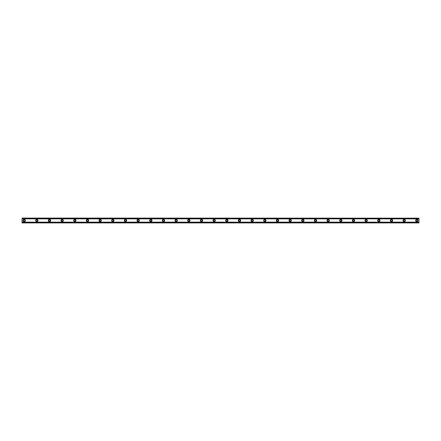 <?xml version="1.0" encoding="UTF-8"?>
<svg xmlns="http://www.w3.org/2000/svg" width="441" height="441" viewBox="0 0 441 441"><rect width="100%" height="100%" fill="white"/><g stroke="black" fill="none" stroke-linecap="round" stroke-linejoin="round"><path stroke-width="0.66" d="M24.161 221.239A0.739 0.739 0 0 1 23.423 220.5A0.739 0.739 0 0 1 24.161 219.761A0.739 0.739 0 0 1 24.9 220.5A0.739 0.739 0 0 1 24.161 221.239M416.839 221.239A0.739 0.739 0 0 1 416.1 220.5A0.739 0.739 0 0 1 416.839 219.761A0.739 0.739 0 0 1 417.577 220.5A0.739 0.739 0 0 1 416.839 221.239M404.171 221.239A0.739 0.739 0 0 1 403.432 220.5A0.739 0.739 0 0 1 404.171 219.761A0.739 0.739 0 0 1 404.91 220.5A0.739 0.739 0 0 1 404.171 221.239M391.503 221.239A0.739 0.739 0 0 1 390.765 220.5A0.739 0.739 0 0 1 391.503 219.761A0.739 0.739 0 0 1 392.242 220.5A0.739 0.739 0 0 1 391.503 221.239M378.836 221.239A0.739 0.739 0 0 1 378.097 220.5A0.739 0.739 0 0 1 378.836 219.761A0.739 0.739 0 0 1 379.574 220.5A0.739 0.739 0 0 1 378.836 221.239M366.173 221.239A0.739 0.739 0 0 1 365.429 220.5A0.739 0.739 0 0 1 366.173 219.761A0.739 0.739 0 0 1 366.912 220.5A0.739 0.739 0 0 1 366.173 221.239M353.506 221.239A0.739 0.739 0 0 1 352.767 220.5A0.739 0.739 0 0 1 353.506 219.761A0.739 0.739 0 0 1 354.244 220.5A0.739 0.739 0 0 1 353.506 221.239M340.838 221.239A0.739 0.739 0 0 1 340.099 220.5A0.739 0.739 0 0 1 340.838 219.761A0.739 0.739 0 0 1 341.577 220.5A0.739 0.739 0 0 1 340.838 221.239M328.17 221.239A0.739 0.739 0 0 1 327.431 220.5A0.739 0.739 0 0 1 328.17 219.761A0.739 0.739 0 0 1 328.909 220.5A0.739 0.739 0 0 1 328.17 221.239M315.502 221.239A0.739 0.739 0 0 1 314.764 220.5A0.739 0.739 0 0 1 315.502 219.761A0.739 0.739 0 0 1 316.241 220.5A0.739 0.739 0 0 1 315.502 221.239M302.835 221.239A0.739 0.739 0 0 1 302.096 220.5A0.739 0.739 0 0 1 302.835 219.761A0.739 0.739 0 0 1 303.573 220.5A0.739 0.739 0 0 1 302.835 221.239M290.167 221.239A0.739 0.739 0 0 1 289.428 220.5A0.739 0.739 0 0 1 290.167 219.761A0.739 0.739 0 0 1 290.906 220.5A0.739 0.739 0 0 1 290.167 221.239M277.499 221.239A0.739 0.739 0 0 1 276.761 220.5A0.739 0.739 0 0 1 277.499 219.761A0.739 0.739 0 0 1 278.238 220.5A0.739 0.739 0 0 1 277.499 221.239M264.837 221.239A0.739 0.739 0 0 1 264.098 220.5A0.739 0.739 0 0 1 264.837 219.761A0.739 0.739 0 0 1 265.576 220.5A0.739 0.739 0 0 1 264.837 221.239M252.169 221.239A0.739 0.739 0 0 1 251.431 220.5A0.739 0.739 0 0 1 252.169 219.761A0.739 0.739 0 0 1 252.908 220.5A0.739 0.739 0 0 1 252.169 221.239M239.502 221.239A0.739 0.739 0 0 1 238.763 220.5A0.739 0.739 0 0 1 239.502 219.761A0.739 0.739 0 0 1 240.24 220.5A0.739 0.739 0 0 1 239.502 221.239M226.834 221.239A0.739 0.739 0 0 1 226.095 220.5A0.739 0.739 0 0 1 226.834 219.761A0.739 0.739 0 0 1 227.573 220.5A0.739 0.739 0 0 1 226.834 221.239M214.166 221.239A0.739 0.739 0 0 1 213.427 220.5A0.739 0.739 0 0 1 214.166 219.761A0.739 0.739 0 0 1 214.905 220.5A0.739 0.739 0 0 1 214.166 221.239M201.498 221.239A0.739 0.739 0 0 1 200.76 220.5A0.739 0.739 0 0 1 201.498 219.761A0.739 0.739 0 0 1 202.237 220.5A0.739 0.739 0 0 1 201.498 221.239M188.831 221.239A0.739 0.739 0 0 1 188.092 220.5A0.739 0.739 0 0 1 188.831 219.761A0.739 0.739 0 0 1 189.569 220.5A0.739 0.739 0 0 1 188.831 221.239M176.163 221.239A0.739 0.739 0 0 1 175.424 220.5A0.739 0.739 0 0 1 176.163 219.761A0.739 0.739 0 0 1 176.902 220.5A0.739 0.739 0 0 1 176.163 221.239M163.501 221.239A0.739 0.739 0 0 1 162.762 220.5A0.739 0.739 0 0 1 163.501 219.761A0.739 0.739 0 0 1 164.239 220.5A0.739 0.739 0 0 1 163.501 221.239M150.833 221.239A0.739 0.739 0 0 1 150.094 220.5A0.739 0.739 0 0 1 150.833 219.761A0.739 0.739 0 0 1 151.572 220.5A0.739 0.739 0 0 1 150.833 221.239M138.165 221.239A0.739 0.739 0 0 1 137.427 220.5A0.739 0.739 0 0 1 138.165 219.761A0.739 0.739 0 0 1 138.904 220.5A0.739 0.739 0 0 1 138.165 221.239M125.498 221.239A0.739 0.739 0 0 1 124.759 220.5A0.739 0.739 0 0 1 125.498 219.761A0.739 0.739 0 0 1 126.236 220.5A0.739 0.739 0 0 1 125.498 221.239M112.83 221.239A0.739 0.739 0 0 1 112.091 220.5A0.739 0.739 0 0 1 112.83 219.761A0.739 0.739 0 0 1 113.569 220.5A0.739 0.739 0 0 1 112.83 221.239M100.162 221.239A0.739 0.739 0 0 1 99.423 220.5A0.739 0.739 0 0 1 100.162 219.761A0.739 0.739 0 0 1 100.901 220.5A0.739 0.739 0 0 1 100.162 221.239M87.494 221.239A0.739 0.739 0 0 1 86.756 220.5A0.739 0.739 0 0 1 87.494 219.761A0.739 0.739 0 0 1 88.233 220.5A0.739 0.739 0 0 1 87.494 221.239M74.827 221.239A0.739 0.739 0 0 1 74.088 220.5A0.739 0.739 0 0 1 74.827 219.761A0.739 0.739 0 0 1 75.571 220.5A0.739 0.739 0 0 1 74.827 221.239M62.164 221.239A0.739 0.739 0 0 1 61.426 220.5A0.739 0.739 0 0 1 62.164 219.761A0.739 0.739 0 0 1 62.903 220.5A0.739 0.739 0 0 1 62.164 221.239M49.497 221.239A0.739 0.739 0 0 1 48.758 220.5A0.739 0.739 0 0 1 49.497 219.761A0.739 0.739 0 0 1 50.235 220.5A0.739 0.739 0 0 1 49.497 221.239M36.829 221.239A0.739 0.739 0 0 1 36.09 220.5A0.739 0.739 0 0 1 36.829 219.761A0.739 0.739 0 0 1 37.568 220.5A0.739 0.739 0 0 1 36.829 221.239M24.161 219.337A1.163 1.163 0 0 0 22.998 220.5A1.163 1.163 0 0 0 24.161 221.663A1.163 1.163 0 0 0 25.324 220.5A1.163 1.163 0 0 0 24.161 219.337M416.839 219.337A1.163 1.163 0 0 0 415.676 220.5A1.163 1.163 0 0 0 416.839 221.663A1.163 1.163 0 0 0 418.002 220.5A1.163 1.163 0 0 0 416.839 219.337M404.171 219.337A1.163 1.163 0 0 0 403.013 220.5A1.163 1.163 0 0 0 404.171 221.663A1.163 1.163 0 0 0 405.334 220.5A1.163 1.163 0 0 0 404.171 219.337M391.503 219.337A1.163 1.163 0 0 0 390.346 220.5A1.163 1.163 0 0 0 391.503 221.663A1.163 1.163 0 0 0 392.666 220.5A1.163 1.163 0 0 0 391.503 219.337M378.836 219.337A1.163 1.163 0 0 0 377.678 220.5A1.163 1.163 0 0 0 378.836 221.663A1.163 1.163 0 0 0 379.999 220.5A1.163 1.163 0 0 0 378.836 219.337M366.173 219.337A1.163 1.163 0 0 0 365.01 220.5A1.163 1.163 0 0 0 366.173 221.663A1.163 1.163 0 0 0 367.331 220.5A1.163 1.163 0 0 0 366.173 219.337M353.506 219.337A1.163 1.163 0 0 0 352.342 220.5A1.163 1.163 0 0 0 353.506 221.663A1.163 1.163 0 0 0 354.663 220.5A1.163 1.163 0 0 0 353.506 219.337M340.838 219.337A1.163 1.163 0 0 0 339.675 220.5A1.163 1.163 0 0 0 340.838 221.663A1.163 1.163 0 0 0 341.995 220.5A1.163 1.163 0 0 0 340.838 219.337M328.17 219.337A1.163 1.163 0 0 0 327.007 220.5A1.163 1.163 0 0 0 328.17 221.663A1.163 1.163 0 0 0 329.333 220.5A1.163 1.163 0 0 0 328.17 219.337M315.502 219.337A1.163 1.163 0 0 0 314.339 220.5A1.163 1.163 0 0 0 315.502 221.663A1.163 1.163 0 0 0 316.666 220.5A1.163 1.163 0 0 0 315.502 219.337M302.835 219.337A1.163 1.163 0 0 0 301.677 220.5A1.163 1.163 0 0 0 302.835 221.663A1.163 1.163 0 0 0 303.998 220.5A1.163 1.163 0 0 0 302.835 219.337M290.167 219.337A1.163 1.163 0 0 0 289.009 220.5A1.163 1.163 0 0 0 290.167 221.663A1.163 1.163 0 0 0 291.33 220.5A1.163 1.163 0 0 0 290.167 219.337M277.499 219.337A1.163 1.163 0 0 0 276.342 220.5A1.163 1.163 0 0 0 277.499 221.663A1.163 1.163 0 0 0 278.662 220.5A1.163 1.163 0 0 0 277.499 219.337M264.837 219.337A1.163 1.163 0 0 0 263.674 220.5A1.163 1.163 0 0 0 264.837 221.663A1.163 1.163 0 0 0 265.995 220.5A1.163 1.163 0 0 0 264.837 219.337M252.169 219.337A1.163 1.163 0 0 0 251.006 220.5A1.163 1.163 0 0 0 252.169 221.663A1.163 1.163 0 0 0 253.327 220.5A1.163 1.163 0 0 0 252.169 219.337M239.502 219.337A1.163 1.163 0 0 0 238.338 220.5A1.163 1.163 0 0 0 239.502 221.663A1.163 1.163 0 0 0 240.659 220.5A1.163 1.163 0 0 0 239.502 219.337M226.834 219.337A1.163 1.163 0 0 0 225.671 220.5A1.163 1.163 0 0 0 226.834 221.663A1.163 1.163 0 0 0 227.997 220.5A1.163 1.163 0 0 0 226.834 219.337M214.166 219.337A1.163 1.163 0 0 0 213.003 220.5A1.163 1.163 0 0 0 214.166 221.663A1.163 1.163 0 0 0 215.329 220.5A1.163 1.163 0 0 0 214.166 219.337M201.498 219.337A1.163 1.163 0 0 0 200.341 220.5A1.163 1.163 0 0 0 201.498 221.663A1.163 1.163 0 0 0 202.662 220.5A1.163 1.163 0 0 0 201.498 219.337M188.831 219.337A1.163 1.163 0 0 0 187.673 220.5A1.163 1.163 0 0 0 188.831 221.663A1.163 1.163 0 0 0 189.994 220.5A1.163 1.163 0 0 0 188.831 219.337M176.163 219.337A1.163 1.163 0 0 0 175.005 220.5A1.163 1.163 0 0 0 176.163 221.663A1.163 1.163 0 0 0 177.326 220.5A1.163 1.163 0 0 0 176.163 219.337M163.501 219.337A1.163 1.163 0 0 0 162.338 220.5A1.163 1.163 0 0 0 163.501 221.663A1.163 1.163 0 0 0 164.658 220.5A1.163 1.163 0 0 0 163.501 219.337M150.833 219.337A1.163 1.163 0 0 0 149.67 220.5A1.163 1.163 0 0 0 150.833 221.663A1.163 1.163 0 0 0 151.991 220.5A1.163 1.163 0 0 0 150.833 219.337M138.165 219.337A1.163 1.163 0 0 0 137.002 220.5A1.163 1.163 0 0 0 138.165 221.663A1.163 1.163 0 0 0 139.323 220.5A1.163 1.163 0 0 0 138.165 219.337M125.498 219.337A1.163 1.163 0 0 0 124.334 220.5A1.163 1.163 0 0 0 125.498 221.663A1.163 1.163 0 0 0 126.661 220.5A1.163 1.163 0 0 0 125.498 219.337M112.83 219.337A1.163 1.163 0 0 0 111.667 220.5A1.163 1.163 0 0 0 112.83 221.663A1.163 1.163 0 0 0 113.993 220.5A1.163 1.163 0 0 0 112.83 219.337M100.162 219.337A1.163 1.163 0 0 0 99.004 220.5A1.163 1.163 0 0 0 100.162 221.663A1.163 1.163 0 0 0 101.325 220.5A1.163 1.163 0 0 0 100.162 219.337M87.494 219.337A1.163 1.163 0 0 0 86.337 220.5A1.163 1.163 0 0 0 87.494 221.663A1.163 1.163 0 0 0 88.658 220.5A1.163 1.163 0 0 0 87.494 219.337M74.827 219.337A1.163 1.163 0 0 0 73.669 220.5A1.163 1.163 0 0 0 74.827 221.663A1.163 1.163 0 0 0 75.99 220.5A1.163 1.163 0 0 0 74.827 219.337M62.164 219.337A1.163 1.163 0 0 0 61.001 220.5A1.163 1.163 0 0 0 62.164 221.663A1.163 1.163 0 0 0 63.322 220.5A1.163 1.163 0 0 0 62.164 219.337M49.497 219.337A1.163 1.163 0 0 0 48.334 220.5A1.163 1.163 0 0 0 49.497 221.663A1.163 1.163 0 0 0 50.654 220.5A1.163 1.163 0 0 0 49.497 219.337M36.829 219.337A1.163 1.163 0 0 0 35.666 220.5A1.163 1.163 0 0 0 36.829 221.663A1.163 1.163 0 0 0 37.987 220.5A1.163 1.163 0 0 0 36.829 219.337M22.05 222.925L22.05 222.132L418.95 222.132L418.95 222.925L22.05 222.925M22.05 218.163L418.95 218.163L22.05 218.075L22.05 222.132M418.95 218.163L418.95 222.132M418.95 222.716L22.05 222.716M22.05 218.868L418.95 218.868M22.05 218.284L418.95 218.284M22.05 222.837L418.95 222.837"/></g></svg>
